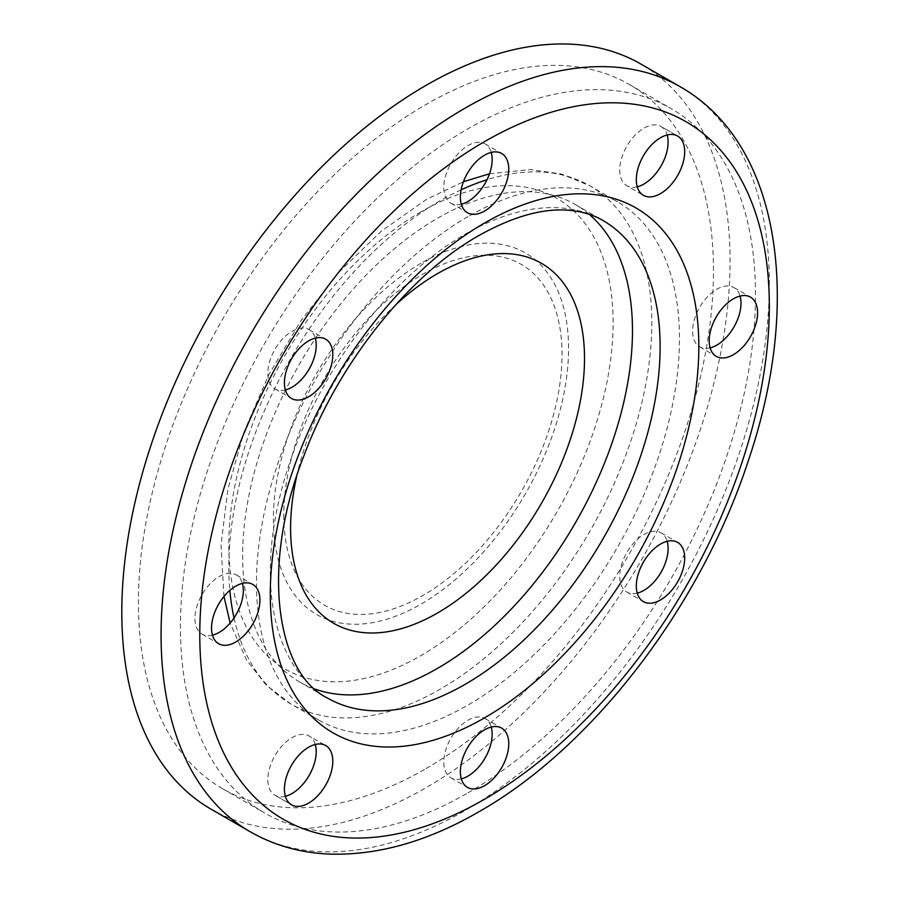 <?xml version="1.0" encoding="UTF-8"?>
<svg xmlns="http://www.w3.org/2000/svg" width="899" height="899" viewBox="0 0 899 899"><rect width="100%" height="100%" fill="white"/><g stroke="black" fill="none" stroke-linecap="round" stroke-linejoin="round"><path stroke-width="0.67" stroke-dasharray="4.5 3.37" d="M710.131 347.891A34.207 19.756 -60 0 1 699.692 346.823A34.207 19.756 -60 0 1 692.601 331.158A34.207 19.756 -60 0 1 707.535 296.726A34.207 19.756 -60 0 1 733.899 287.556A34.207 19.756 -60 0 1 740.057 296.063M637.256 186.801A34.207 19.756 -60 0 1 626.817 185.722L643.403 195.308L626.817 185.722A34.207 19.756 -60 0 1 626.805 146.222A34.207 19.756 -60 0 1 661.023 126.467L677.61 136.041L661.023 126.467A34.207 19.756 -60 0 1 667.17 134.974M461.299 204.23A34.207 19.756 -60 0 1 450.86 203.152A34.207 19.756 -60 0 1 445.623 175.743A34.207 19.756 -60 0 1 467.963 145.593A34.207 19.756 -60 0 1 485.078 143.896A34.207 19.756 -60 0 1 491.225 152.403M285.354 389.964A34.207 19.756 -60 0 1 274.914 388.896A34.207 19.756 -60 0 1 274.914 349.385A34.207 19.756 -60 0 1 309.121 329.63A34.207 19.756 -60 0 1 315.279 338.136M212.467 635.211A34.207 19.756 -60 0 1 202.028 634.143A34.207 19.756 -60 0 1 194.948 618.478A34.207 19.756 -60 0 1 209.883 584.047A34.207 19.756 -60 0 1 236.246 574.877A34.207 19.756 -60 0 1 242.393 583.384M285.354 796.3A34.207 19.756 -60 0 1 274.914 795.233A34.207 19.756 -60 0 1 274.914 755.722A34.207 19.756 -60 0 1 309.121 735.978L325.719 745.552L309.121 735.978A34.207 19.756 -60 0 1 315.279 744.473M274.914 795.233L291.501 804.807L274.914 795.233M637.256 593.138A34.207 19.756 -60 0 1 626.817 592.059A34.207 19.756 -60 0 1 626.817 552.559A34.207 19.756 -60 0 1 661.023 532.804A34.207 19.756 -60 0 1 667.17 541.31M461.299 778.871A34.207 19.756 -60 0 1 450.86 777.804A34.207 19.756 -60 0 1 445.623 750.384A34.207 19.756 -60 0 1 467.963 720.245A34.207 19.756 -60 0 1 485.078 718.548A34.207 19.756 -60 0 1 491.225 727.055M283.792 515.161A196.757 113.6 120 0 0 422.923 595.486A196.757 113.6 120 0 0 562.044 354.521A196.757 113.6 120 0 0 422.923 274.184A196.757 113.6 120 0 0 283.792 515.161M467.963 216.625A299.109 172.698 120 0 0 272.566 480.201A299.109 172.698 120 0 0 318.415 719.885A299.109 172.698 120 0 0 467.963 705.074A299.109 172.698 120 0 0 663.372 441.499A299.109 172.698 120 0 0 617.523 201.814A299.109 172.698 120 0 0 467.963 216.625M467.963 792.873A406.64 234.774 120 0 0 733.618 434.532A406.64 234.774 120 0 0 671.283 108.689A406.64 234.774 120 0 0 467.963 128.827A406.64 234.774 120 0 0 202.32 487.168A406.64 234.774 120 0 0 264.654 813.011A406.64 234.774 120 0 0 467.963 792.873M425.946 768.611A406.64 234.774 120 0 0 691.589 410.27A406.64 234.774 120 0 0 629.266 84.427A406.64 234.774 120 0 0 425.946 104.565A406.64 234.774 120 0 0 160.292 462.895A406.64 234.774 120 0 0 222.626 788.749A406.64 234.774 120 0 0 425.946 768.611M210.894 809.066A430.093 248.315 120 0 0 425.946 787.76A430.093 248.315 120 0 0 706.917 408.753A430.093 248.315 120 0 0 640.987 64.11M589.193 214.322A275.656 159.145 120 0 0 575.382 204.567A275.656 159.145 120 0 0 437.555 218.221A275.656 159.145 120 0 0 257.474 461.131A275.656 159.145 120 0 0 299.727 682.015A275.656 159.145 120 0 0 315.088 689.095M395.852 304.66A207.826 119.994 120 0 0 296.636 476.481M420.968 263.283A208.737 120.511 120 0 0 273.375 518.925A208.737 120.511 120 0 0 420.968 604.139A208.737 120.511 120 0 0 568.561 348.497A208.737 120.511 120 0 0 420.968 263.283M420.968 211.838A271.745 156.887 120 0 0 228.818 544.648A271.745 156.887 120 0 0 420.968 655.596A271.745 156.887 120 0 0 613.118 322.775A271.745 156.887 120 0 0 420.968 211.838M461.097 189.846A299.109 172.698 120 0 0 440.319 200.657A299.109 172.698 120 0 0 229.841 590.396M234.032 617.916A299.109 172.698 120 0 0 290.77 703.928A299.109 172.698 120 0 0 440.319 689.117A299.109 172.698 120 0 0 635.728 425.53A299.109 172.698 120 0 0 589.879 185.846A299.109 172.698 120 0 0 487.033 179.721M250.158 831.732A430.093 248.315 120 0 0 465.199 810.426A430.093 248.315 120 0 0 746.181 431.419A430.093 248.315 120 0 0 680.251 86.776M575.382 204.567L603.027 220.525A275.656 159.145 120 0 0 465.199 234.178A275.656 159.145 120 0 0 285.129 477.088A275.656 159.145 120 0 0 327.382 697.972L299.727 682.015M733.899 287.556L750.496 297.142M450.86 203.152L467.446 212.726M274.914 388.896L291.501 398.471M202.028 634.143L218.626 643.718M661.023 532.804L677.61 542.389M485.078 718.548L501.664 728.123M318.415 719.885L290.77 703.928L266.205 685.105L246.686 660.282L230.144 623.041M223.975 596.453L221.008 544.895L227.874 489.27L244.067 431.745L268.779 374.737L300.895 320.729L339.002 272.105L381.479 231.032L426.632 199.308L463.412 181.733M629.266 84.427L671.283 108.689M222.626 788.749L264.654 813.011M489.517 173.788L530.354 169.506L561.448 174.035L589.879 185.846L617.523 201.814M450.86 777.804L467.446 787.378M626.817 592.059L643.403 601.645M236.246 574.877L252.833 584.462M309.121 329.63L325.719 339.215M485.078 143.896L501.664 153.471M699.692 346.823L716.278 356.397"/><path stroke-width="1.35" d="M757.576 312.796A34.207 19.756 120 0 0 750.496 297.142A34.207 19.756 120 0 0 724.133 306.301A34.207 19.756 120 0 0 709.199 340.732A34.207 19.756 120 0 0 716.278 356.397A34.207 19.756 120 0 0 742.641 347.228A34.207 19.756 120 0 0 757.576 312.796M740.057 296.063A34.207 19.756 -60 0 1 740.99 303.221A34.207 19.756 -60 0 1 710.131 347.891M677.61 136.041L677.61 136.041A34.207 19.756 120 0 0 643.403 155.797A34.207 19.756 120 0 0 643.403 195.308L643.403 195.308A34.207 19.756 120 0 0 677.61 175.552A34.207 19.756 120 0 0 677.61 136.041L677.61 136.041M484.561 155.167A34.207 19.756 120 0 0 462.21 185.318A34.207 19.756 120 0 0 467.446 212.726A34.207 19.756 120 0 0 484.561 211.04A34.207 19.756 120 0 0 506.912 180.89A34.207 19.756 120 0 0 501.664 153.471A34.207 19.756 120 0 0 484.561 155.167M491.225 152.403A34.207 19.756 -60 0 1 467.963 201.455A34.207 19.756 -60 0 1 461.299 204.23M291.501 358.959A34.207 19.756 120 0 0 291.501 398.471A34.207 19.756 120 0 0 325.719 378.715A34.207 19.756 120 0 0 325.719 339.215A34.207 19.756 120 0 0 291.501 358.959M315.279 338.136A34.207 19.756 -60 0 1 309.121 369.141A34.207 19.756 -60 0 1 285.354 389.964M211.535 628.053A34.207 19.756 120 0 0 218.626 643.718A34.207 19.756 120 0 0 244.989 634.548A34.207 19.756 120 0 0 259.923 600.116A34.207 19.756 120 0 0 252.833 584.462A34.207 19.756 120 0 0 226.469 593.621A34.207 19.756 120 0 0 211.535 628.053M242.393 583.384A34.207 19.756 -60 0 1 243.326 590.542A34.207 19.756 -60 0 1 212.467 635.211M325.719 745.552L325.719 745.552A34.207 19.756 120 0 0 291.501 765.307A34.207 19.756 120 0 0 291.501 804.807L291.501 804.807A34.207 19.756 120 0 0 325.719 785.052A34.207 19.756 120 0 0 325.719 745.552M315.279 744.473A34.207 19.756 -60 0 1 309.121 775.477A34.207 19.756 -60 0 1 285.354 796.3M677.61 581.889A34.207 19.756 120 0 0 677.61 542.389A34.207 19.756 120 0 0 643.403 562.133A34.207 19.756 120 0 0 643.403 601.645A34.207 19.756 120 0 0 677.61 581.889M667.17 541.31A34.207 19.756 -60 0 1 661.023 572.315A34.207 19.756 -60 0 1 637.256 593.138M484.561 785.681A34.207 19.756 120 0 0 506.912 755.542A34.207 19.756 120 0 0 501.664 728.123A34.207 19.756 120 0 0 484.561 729.819A34.207 19.756 120 0 0 462.21 759.97A34.207 19.756 120 0 0 467.446 787.378A34.207 19.756 120 0 0 484.561 785.681M491.225 727.055A34.207 19.756 -60 0 1 467.963 776.107A34.207 19.756 -60 0 1 461.299 778.871M680.251 86.776L640.987 64.11A430.093 248.315 120 0 0 425.946 85.416A430.093 248.315 120 0 0 144.964 464.423A430.093 248.315 120 0 0 210.894 809.066L250.158 831.732C273.88 845.296 300.03 852.735 328.618 854.05C377.187 855.736 427.272 841.655 478.886 811.786C593.205 746.979 701.085 605.51 748.395 460.49C802.785 300.805 780.602 143.728 680.251 86.776A430.093 248.315 120 0 0 465.199 108.082A430.093 248.315 120 0 0 184.228 487.089A430.093 248.315 120 0 0 250.158 831.732M315.088 689.095A275.656 159.145 120 0 0 437.555 668.362A275.656 159.145 120 0 0 613.433 438.779A275.656 159.145 120 0 0 589.193 214.322M296.636 476.481A207.826 119.994 120 0 0 290.602 528.14A207.826 119.994 120 0 0 437.555 612.983A207.826 119.994 120 0 0 584.519 358.443A207.826 119.994 120 0 0 395.852 304.66M667.17 134.974A34.207 19.756 -60 0 1 661.023 165.978A34.207 19.756 -60 0 1 637.256 186.801M229.841 590.396A299.109 172.698 120 0 0 234.032 617.916M484.561 141.604A402.73 232.515 120 0 0 199.78 634.84A402.73 232.515 120 0 0 484.561 799.256A402.73 232.515 120 0 0 769.33 306.02A402.73 232.515 120 0 0 484.561 141.604M484.561 223.008A303.019 174.957 120 0 0 270.284 594.138A303.019 174.957 120 0 0 484.561 717.84A303.019 174.957 120 0 0 698.826 346.722A303.019 174.957 120 0 0 484.561 223.008M327.382 697.972A275.656 159.145 120 0 0 465.199 684.319A275.656 159.145 120 0 0 645.28 441.42A275.656 159.145 120 0 0 603.027 220.525C593.902 215.209 583.462 211.894 571.708 210.568C545.221 207.444 514.273 215.76 478.886 235.538C409.517 274.6 338.62 362.803 304.233 454.973C259.058 568.471 277.712 674.452 327.382 697.972M487.033 179.721A299.109 172.698 120 0 0 461.097 189.846M230.144 623.041L223.975 596.453M463.412 181.733L489.517 173.788"/></g></svg>
